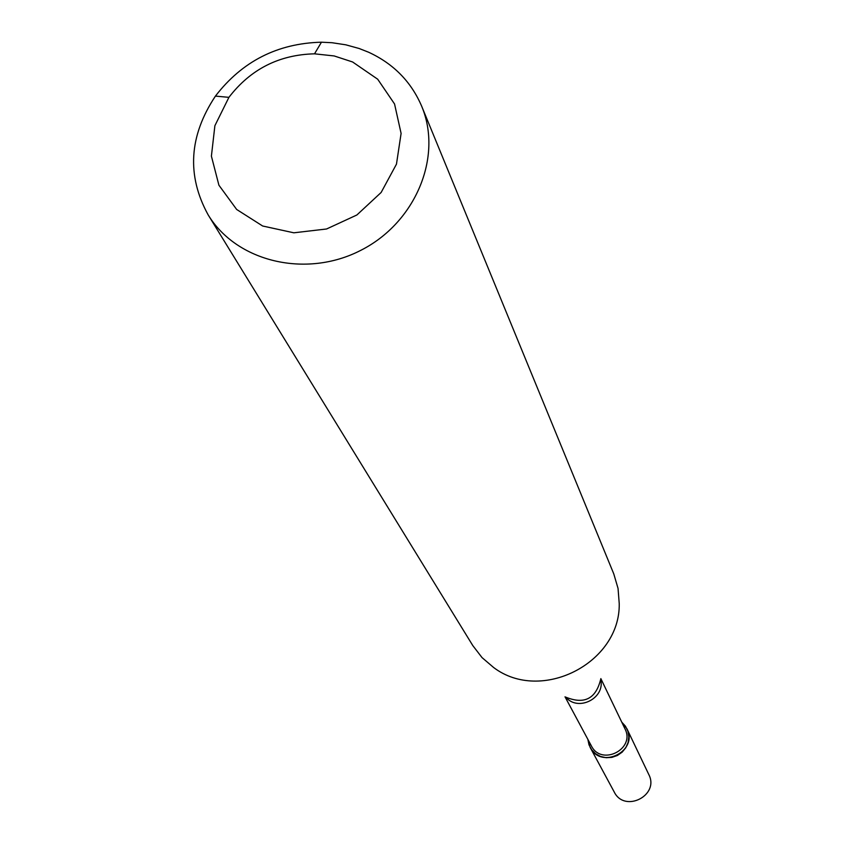 <?xml version="1.0" encoding="UTF-8"?>
<svg xmlns="http://www.w3.org/2000/svg" width="844" height="844" viewBox="0 0 844 844"><rect width="100%" height="100%" fill="white"/><g stroke="black" fill="none" stroke-linecap="round" stroke-linejoin="round"><path stroke-width="1.27" d="M626.913 728.731L621.743 722.116L625.509 726.273L627.925 731.326L628.812 736.875L628.084 742.498L625.794 747.731L622.134 752.173L617.386 755.475L611.921 757.374L606.171 757.712L600.59 756.477L595.621 753.755L591.655 749.767L588.996 744.841L587.857 739.344L590.156 747.415L614.232 792.01C624.613 813.31 659.85 795.396 648.762 774.454L626.913 728.731C638.665 750.907 601.15 769.981 590.156 747.415M600.844 678.608L624.94 728.762C635.743 749.05 601.371 766.521 591.349 745.843L565.016 696.817M421.673 106.217L613.788 573.92L618.051 588.447L619.232 603.639C620.372 663.162 541.036 703.495 493.613 667.499L482.04 657.603L472.809 645.597L208.109 214.798C186.556 175.489 188.993 135.926 215.431 96.1C242.217 61.295 277.549 43.329 321.458 42.2L332.008 42.717L345.808 44.816L359.111 48.488L368.659 52.254C393.526 63.754 411.186 81.741 421.673 106.217C442.973 156.878 415.491 222.879 360.61 250.425C306.013 278.541 236.499 261.862 208.109 214.798M352.592 61.971L377.69 79.209L394.549 103.97L401.1 133.426L396.469 164.137L381.14 192.464L356.875 214.988L326.565 228.988L293.849 232.807L262.642 226.002L236.658 209.46L218.912 185.205L211.401 156.151L214.893 125.693L228.914 97.345C250.531 69.229 279.058 54.723 314.517 53.826L334.161 55.947L352.592 61.971M600.643 679.441C605.549 698.136 578.024 712.125 565.818 697.155M600.548 679.821C595.759 698.758 584.301 704.582 566.176 697.302M228.914 97.345L215.431 96.1M314.517 53.826L321.458 42.2"/></g></svg>
